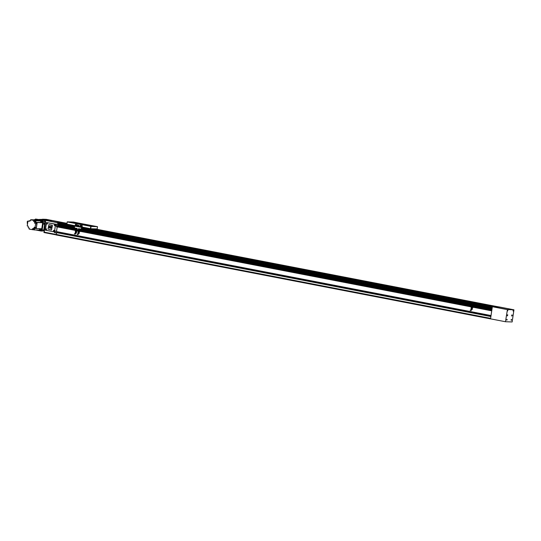 <?xml version="1.0" encoding="UTF-8"?>
<svg xmlns="http://www.w3.org/2000/svg" width="541" height="541" viewBox="0 0 541 541"><rect width="100%" height="100%" fill="white"/><g stroke="black" fill="none" stroke-linecap="round" stroke-linejoin="round"><path stroke-width="0.81" d="M61.911 222.466L61.383 222.405L61.911 222.466M61.992 222.527L61.458 222.452M62.066 222.561L61.376 222.452M62.012 222.608L61.14 222.419M59.097 222.371L61.14 222.439M59.179 222.439L58.644 222.358M59.26 222.466L58.563 222.358M59.199 222.513L58.333 222.324M498.2 306.754L497.673 306.693L498.2 306.754M498.281 306.821L497.747 306.74M498.362 306.848L497.673 306.706M498.302 306.896L497.436 306.706M495.394 306.659L497.429 306.727M495.475 306.727L494.941 306.646M495.549 306.754L494.853 306.646M495.495 306.801L494.623 306.612M59.057 222.371L58.651 222.324L59.057 222.371M61.87 222.466L61.458 222.419L61.863 222.493M58.327 222.344L62.283 222.682M63.128 222.851L58.103 222.818L57.529 224.698L77.18 228.498L58.232 224.833M494.623 306.632L498.579 306.97M507.438 309.56L505.477 321.733L512.138 321.956L513.95 309.831L507.438 309.56L492.499 306.679L499.417 307.166M497.253 306.72L94.141 228.843M66.773 223.555L63.196 222.784M57.461 222.337L58.813 222.723M56.629 232.576L490.897 316.478L56.629 232.576L56.257 234.99L490.755 318.926M57.062 232.583L490.91 316.37L57.008 232.65M57.197 231.758L57.076 232.562M57.285 226.875L75.05 230.31L57.204 226.875L56.487 231.622L491.032 315.572L56.487 231.622M57.576 226.53L57.502 226.916M57.664 225.651L75.632 229.127L57.664 225.651L57.258 226.469L75.071 229.911L57.258 226.469M75.639 229.08L58.043 225.725M58.097 225.658L75.666 228.877L58.556 225.577L58.651 224.948M58.976 222.73L75.104 225.847L58.976 222.73M63.378 222.878L66.712 223.453M56.352 232.569L490.876 316.519L490.579 318.602M490.68 318.872L491.018 318.94M493.493 306.673L82.056 227.186L493.027 306.693M492.141 308.14L492.067 308.647M491.925 309.594L491.803 310.419M473.612 307.308L491.742 310.811L473.612 307.308L491.722 310.818L491.012 315.572M491.755 310.75L473.618 307.247M470.792 306.7L80.562 231.311M75.037 230.243L57.529 226.862M492.094 308.255L81.36 228.897M74.421 227.558L46.594 222.54M492.161 308.018L81.393 228.66M74.455 227.321L57.671 224.075M493.067 306.659L82.022 227.247M79.588 226.78L77.207 226.321M74.773 225.847L58.55 222.716M497.659 306.706L94.709 228.863M74.009 223.041L73.366 222.933L74.009 223.041M91.172 225.496L90.536 225.387L91.172 225.496M79.385 223.217L78.743 223.115L79.385 223.217M85.796 225.32L85.16 225.212L85.796 225.32M70.08 222.277L69.437 222.175L70.08 222.277M75.449 222.459L74.814 222.351L75.449 222.459M95.108 226.26L94.465 226.152L95.108 226.26M89.732 226.077L89.089 225.969L89.732 226.077M79.906 224.177L79.263 224.069L79.906 224.177M85.282 224.359L84.639 224.251L85.282 224.359M73.847 222.168L97.346 226.652M80.379 223.433L73.373 222.026M79.317 223.305L73.671 222.162M84.315 224.19L79.324 223.257M83.246 224.062L80.21 223.426M90.205 225.333L83.253 224.015M89.143 225.198L84.139 224.184M97.481 226.679L97.204 228.944L90.672 228.728L91.071 226.463L97.481 226.679L89.15 225.157M95.676 226.463L90.036 225.327M96.609 226.564L95.683 226.415M96.954 226.632L97.326 226.598M96.616 226.517L96.961 226.584M84.2 225.036L90.922 226.26M78.31 223.893L84.382 224.995M74.374 223.135L78.486 223.859M77.404 224.873L75.442 224.373L75.152 225.739L77.214 226.138L77.464 224.873L77.275 226.145L79.967 226.665L80.257 225.306L82.279 225.807L81.326 229.134L78.479 228.715L78.134 229.837L77.14 229.641L77.12 228.451L74.462 227.937L74.644 226.07L75.152 225.739L66.861 224.13L67.267 221.824L74.557 223.095M67.185 221.938L91.219 226.395M67.267 221.824L90.847 226.381M82.09 227.071L90.442 228.687L90.773 226.496M66.861 224.123L67.253 221.837M67.726 221.857L73.373 222.047M90.793 226.544L90.672 228.728M76.166 225.732A0.5 0.426 -88.1 0 0 76.254 224.745A0.5 0.426 -88.1 0 0 76.2 224.745M81.076 226.679A0.5 0.426 -88.1 0 0 81.17 225.692A0.5 0.426 -88.1 0 0 81.109 225.692M81.028 226.003L80.988 226.368M81.008 225.982L80.947 226.381L81.008 225.982M76.112 225.056L76.071 225.414M76.092 225.036L76.031 225.435L76.092 225.036M80.332 225.306L82.198 225.671M82.279 225.807L82.029 227.071L76.808 226.381L79.493 226.889M77.214 226.138L76.802 226.49L79.358 226.983L76.863 226.49L77.275 226.145M77.464 224.873L75.456 224.373M78.438 228.816L78.202 229.837M82.029 227.071L81.522 227.403L81.265 229.134M78.519 225.8L78.54 225.381M78.262 225.807L78.614 225.631L78.276 225.36M78.425 225.617L78.046 225.543L78.425 225.617M78.391 225.854L79.04 225.861L78.83 225.198L78.188 225.807M78.533 225.996L78.648 225.198M471.197 306.862L471.076 306.267L470.785 306.531A0.521 0.446 91.9 0 1 471.312 306.078A0.521 0.446 91.9 0 0 471.292 306.071A0.521 0.446 91.9 0 1 471.292 306.071L471.245 306.071M472.983 306.632L472.881 307.261L472.618 306.889L473.111 306.984L472.631 306.889A0.521 0.446 91.9 0 1 473.49 307.031A0.521 0.446 91.9 0 1 472.611 306.963M473.51 306.733A0.521 0.446 91.9 0 1 473.429 307.302L473.51 306.733A0.521 0.446 -88.1 0 0 473.47 306.646L473.524 306.659M473.098 306.422A0.521 0.446 91.9 0 1 473.47 306.646M473.064 306.625L472.962 307.247M471.069 306.416L471.022 306.754L471.069 306.416M473.416 307.376L473.368 307.362A0.521 0.446 91.9 0 1 473.064 307.464L473.037 307.464M471.157 307.105A0.521 0.446 91.9 0 1 470.785 306.612M470.785 306.531L471.137 306.896M471.252 307.444L470.988 309.33L472.212 309.459L472.611 307.22M471.184 307.43L471.191 307.876M471.204 307.876L470.988 309.33L471.204 307.876M472.286 306.666L472.421 307.004L472.286 306.666M472.476 306.659L472.225 307.004L472.476 306.659M471.529 307.491L471.245 309.384M472.685 304.989L472.056 304.867L472.942 305.002L472.225 306.023L472.381 304.982L471.495 304.853L471.312 307.45M472.381 304.982L471.502 309.432L471.799 307.538L472.496 307.565L472.212 309.459M471.326 309.398L471.61 307.511M471.772 307.538L472.476 307.559M472.834 306.497L472.942 305.002M472.124 304.975L471.495 304.853M472.685 307.234L472.8 306.517M75.449 230.338L75.043 230.081A0.521 0.446 91.9 0 1 75.557 229.621A0.521 0.446 91.9 0 0 75.51 229.614L75.537 229.614M77.228 230.175L77.12 230.804L76.863 230.432A0.521 0.446 91.9 0 1 77.735 230.574A0.521 0.446 91.9 0 1 76.856 230.507M77.363 229.966L77.316 229.966A0.521 0.446 91.9 0 1 77.715 230.189M77.309 230.168L77.207 230.791M75.314 229.959L75.26 230.297L75.314 229.959M77.606 230.906A0.521 0.446 -88.1 0 0 77.667 230.845L77.606 230.906A0.521 0.446 91.9 0 1 77.302 231.007L77.329 231.007M75.402 230.649A0.521 0.446 91.9 0 1 75.03 230.155M76.93 228.532L76.301 228.41L77.187 228.545L76.775 229.573L76.369 228.518L75.983 231.075L76.734 231.108L76.45 233.002L75.226 232.873L75.429 230.966M75.983 231.075L75.571 231L75.49 232.928M75.273 232.88L75.74 228.397L76.626 228.525M75.294 232.894L75.571 231M75.564 232.941L75.848 231.054M75.747 232.975L76.024 231.081L76.856 230.764M77.072 230.04L77.187 228.545L58.239 224.867L77.194 228.532M76.369 228.518L75.74 228.397M76.923 230.777L77.045 230.06M78.141 230.933L77.735 230.594A0.521 0.446 91.9 0 1 78.256 230.141A0.521 0.446 91.9 0 0 78.215 230.135M79.561 230.96A0.521 0.446 91.9 0 1 80.44 231.095A0.521 0.446 91.9 0 1 79.554 231.027M80.453 230.797A0.521 0.446 91.9 0 1 80.372 231.365L80.453 230.797A0.521 0.446 -88.1 0 0 80.42 230.716L80.467 230.723M80.068 230.493L80.021 230.486A0.521 0.446 91.9 0 1 80.42 230.716M79.926 230.696L80.271 231.061L79.906 231.311M78.012 230.48L77.965 230.818L78.012 230.48M80.359 231.44L80.311 231.426A0.521 0.446 91.9 0 1 80.007 231.528M78.107 231.169A0.521 0.446 91.9 0 1 77.728 230.676M78.147 230.865L77.748 230.601L78.08 230.96M79.635 229.059L79.006 228.938L79.892 229.066L79.169 230.087L79.067 229.039L78.688 231.602L79.439 231.629L79.155 233.523L77.931 233.394L78.127 231.494M79.229 230.73L79.365 231.068L79.229 230.73M79.338 230.723L79.365 231.075L79.419 230.723M78.688 231.602L78.276 231.521L78.188 233.448M77.972 233.408L78.256 231.514M77.992 233.414L78.438 228.917L79.324 229.046M78.269 233.462L78.553 231.575M78.445 233.496L78.729 231.602L79.561 231.284M79.628 231.298L79.892 229.066M79.067 229.039L78.438 228.917M46.107 228.796A0.555 0.473 91.9 0 1 46.073 229.905L46.046 229.905A0.555 0.473 91.9 0 1 46.086 228.796A0.555 0.473 91.9 0 1 46.046 229.905L45.566 229.262L46.127 228.796M53.965 230.31A0.555 0.473 91.9 0 1 53.951 231.426A0.555 0.473 91.9 0 1 53.931 231.42M46.972 223.02A0.555 0.473 91.9 0 1 46.932 224.13M54.83 224.542A0.555 0.473 91.9 0 1 54.797 225.651L54.769 225.651A0.555 0.473 91.9 0 1 54.81 224.542A0.555 0.473 91.9 0 1 54.769 225.651L54.289 225.009L54.851 224.542M53.863 230.689L53.836 231.034M53.836 230.662L53.775 231.061L53.836 230.662M46.864 223.406L46.837 223.744M46.837 223.372L46.776 223.771L46.837 223.372M54.729 224.921L54.695 225.266M54.695 224.894L54.634 225.293L54.695 224.894M46.005 229.174L45.971 229.519M45.971 229.141L45.911 229.546L45.971 229.141M46.519 222.54L45.383 230.162L54.425 231.906L55.561 224.285L46.492 222.54M54.479 231.906L55.588 224.272M56.271 224.075L56.19 225.685L55.682 225.665L57.319 225.996M56.19 225.685L57.332 225.901M58.144 224.819L58.009 225.719M57.15 226.314L57.184 226.895L75.064 230.351M57.272 226.341L56.447 226.618L57.17 226.997M55.236 231L54.993 232.339L56.298 232.826M54.573 231.913L54.546 232.589L56.284 232.921M56.534 231.25L54.891 230.933M57.109 231.744L56.974 232.644M44.179 232.576L45.748 220.437L43.909 232.414L56.122 234.882L44.159 232.569M52.274 220.606L61.708 222.432L52.274 220.606L45.735 220.424L57.833 222.777L57.623 224.19M64.467 222.987L64.021 222.933M58.502 222.75L45.85 220.41M66.814 223.311L46.249 219.342L42.949 219.233L49.63 220.518L42.34 219.335A0.818 0.697 -88.1 0 0 42.184 219.355M39.033 219.45L42.536 219.369L48.284 220.478L43.294 219.375L49.136 220.505L42.462 219.213M42.441 219.348A0.818 0.697 -88.1 0 0 42.347 219.335L43.206 219.362M44.004 224.251L44.186 223.217L43.875 224.224M44.193 223.156L43.997 224.312L44.193 223.156M44.119 223.501L43.997 223.947M35.679 229.979L40.96 231A6.783 5.782 -88.1 0 0 42.191 229.972L43.408 221.817A6.783 5.782 -88.1 0 0 42.543 220.383L35.605 219.044A6.783 5.782 -88.1 0 0 34.813 219.639M42.191 229.972L43.78 230.026L44.998 221.871A6.783 5.782 -88.1 0 0 44.132 220.437L35.605 219.044M43.408 221.817L44.998 221.871M40.96 231L42.55 231.054A6.783 5.782 -88.1 0 0 43.78 230.026M42.543 220.383L44.132 220.437M42.955 230.777L43.99 230.811A5.965 5.085 -88.1 0 0 44.125 230.75M43.977 228.701L44.43 228.721M45.667 220.545A5.965 5.085 -88.1 0 0 45.539 220.424L43.747 220.363M44.808 223.162L45.255 223.176M33.921 229.648L33.948 228.951M33.867 228.951L33.806 229.648L33.867 228.951M36.139 223.419L36.206 222.716L36.139 223.419M36.321 222.73L36.301 223.419M41.028 222.432A0.514 0.44 91.9 0 1 41.177 221.418A0.514 0.44 91.9 0 1 41.028 222.432M41.055 222.507A0.582 0.5 91.9 0 1 41.224 221.35A0.582 0.5 91.9 0 1 41.055 222.507M41.42 221.357A0.582 0.5 91.9 0 1 41.961 221.993A0.582 0.5 91.9 0 1 41.38 222.513M39.926 229.776A0.514 0.44 91.9 0 1 40.081 228.762A0.514 0.44 91.9 0 1 39.926 229.776M40.223 228.728A0.582 0.5 91.9 0 1 39.953 229.851A0.582 0.5 91.9 0 1 39.892 228.715M40.115 228.999L40.075 229.553M39.953 229.6L40.054 228.938L39.953 229.6M41.211 221.654L41.177 222.202M40.832 222.047L41.326 222.141L41.15 221.594L41.015 222.053M40.555 228.735A0.582 0.5 91.9 0 1 40.284 229.857M27.341 223.812L27.233 221.58L27.686 221.492M27.233 221.58L27.659 221.661M27.956 221.093L27.233 225.922L28.118 226.091L28.355 227.869L29.302 228.052L29.146 229.093L34.381 229.932L34.536 228.89L32.514 228.674L32.359 229.715M27.747 221.086L29.37 221.086M36.105 227.673L36.017 228.255M35.699 220.931L35.618 221.465M29.2 228.038L29.167 228.958M35.084 227.436L34.198 227.267L34.036 228.376L35.787 228.573L35.949 227.47L35.084 227.436L35.645 223.663L36.727 223.704L36.896 222.594L36.01 222.419L35.943 222.885M35.043 227.43L34.901 228.403M34.448 221.56L35.388 221.742L35.544 220.701L34.604 220.518L34.448 221.56L35.388 221.742M34.604 220.518L30.634 219.876M33.583 221.533L33.738 220.491M33.569 228.863L33.441 229.749M30.391 220.762L29.424 220.728L30.364 220.911L30.519 219.869M35.645 223.663L36.727 223.704M35.902 223.149L35.841 223.528M36.01 222.419L34.928 222.385L34.766 223.494M35.787 228.573L36.436 227.484L37.167 222.601L41.414 222.662M35.584 221.702L35.726 220.708L35.084 220.586M35.091 220.539L30.938 219.727L36.037 220.714L42.414 221.147L41.928 222.764L40.548 222.493L40.933 221.397M34.617 229.939L39.655 230.114L39.696 229.702M36.896 222.594L36.281 228.593L41.278 228.762L41.035 230.385L39.412 230.108L39.615 228.708M30.938 219.727L34.523 219.849M27.963 221.039L29.336 221.303L29.424 220.728M41.035 230.385L41.522 230.398L42.901 221.168L34.55 219.632M36.037 220.714L35.882 221.756M42.414 221.147L42.901 221.168M34.523 221.715L34.435 222.29L40.548 222.493M34.435 222.29L34.928 222.385M34.036 228.376L33.542 228.282L33.454 228.857M511.637 315.471L511.827 316.052L512.246 315.491L512.05 314.903L511.651 315.457M507.296 315.322L507.492 315.903L507.715 314.761L507.296 315.322M507.505 310.46L507.661 310.913L507.83 310.02L507.505 310.46M513.003 310.642L513.159 311.095L513.328 310.203L513.003 310.642M506.68 319.711L506.829 320.164L507.154 319.724L507.005 319.271L506.694 319.704M511.076 319.859L511.225 320.313L511.556 319.873L511.401 319.42L511.089 319.853M507.424 315.511L507.499 315.099M507.411 315.18L507.472 315.579L507.411 315.18M511.759 315.653L511.833 315.247M511.752 315.322L511.813 315.728L511.752 315.322M498.89 306.889L513.822 309.777L498.592 306.882M507.384 309.601L492.357 306.72L490.545 318.845L505.477 321.733M492.445 306.713L81.623 227.308M492.499 306.679L81.63 227.301M507.289 309.608L492.357 306.72M66.807 223.325L65.887 223.291M48.034 229.08L51.469 229.979L52.152 225.245L48.879 224.616L48.034 229.08M48.961 224.616L52.423 225.516L51.496 229.979M49.15 226.395L48.67 227.423L50.529 228.349L51.591 227.768L51.388 226.557L48.805 226.442M48.67 227.423L48.825 226.442M49.069 227.639L48.69 227.423M49.414 227.49L49.873 227.95M50.387 228.322L49.894 227.95M50.191 226.476L50.59 226.354M49.535 226.3L49.961 226.179M49.481 226.74L49.556 226.3M50.577 228.018L50.293 227.119L49.765 227.443L50.448 228.079M51.084 227.092L50.962 226.665M50.746 227.092L50.651 227.037A0.487 0.413 -88.1 0 1 50.556 226.78L50.097 226.699L50.651 226.544M49.718 226.449L49.765 226.997L49.718 226.449M49.596 227.294L49.075 226.632M48.967 227.389L50.651 228.14L51.429 227.66L51.348 226.801M50.448 228.18L49.238 227.247M51.192 227.376L50.827 227.254M50.556 228.018L50.306 227.119M50.536 226.747L50.185 226.862M49.488 226.862L48.879 226.537L48.778 227.355L50.496 228.255L51.51 227.693L51.341 226.632L49.123 226.503M50.563 226.456L51.246 226.855M51.341 226.632L51.537 227.693L50.496 228.255M490.856 316.539L56.332 232.589M490.903 316.431L57.015 232.603M490.91 316.404L57.028 232.583M491.005 315.545L56.48 231.602M491.708 310.845L473.605 307.342M470.826 306.808L80.548 231.413M470.812 306.781L80.555 231.372M75.057 230.324L57.204 226.875M491.783 310.419L473.666 306.916L491.783 310.419M80.609 230.98L470.839 306.348M491.776 310.392L473.673 306.896M75.077 229.891L57.251 226.449M491.891 309.614L472.807 305.929M471.38 305.651L79.75 229.993M75.618 229.195L57.366 225.665M491.911 309.594L472.807 305.902M471.38 305.624L79.757 229.966M75.625 229.168L57.387 225.644M491.931 309.553L472.814 305.861L491.931 309.553M471.387 305.584L79.764 229.925L471.387 305.584M491.938 309.506L472.82 305.807L491.945 309.445M471.394 305.537L79.77 229.878M471.4 305.509L79.777 229.817M75.645 229.019L58.11 225.638M472.848 305.645L491.965 309.337L472.848 305.672M471.414 305.395L79.791 229.736L471.421 305.367M75.659 228.938L58.124 225.55M75.659 228.911L58.137 225.523M491.972 309.303L472.854 305.611M471.427 305.34L79.797 229.675M492.06 308.681L78.472 228.748M492.04 308.62L78.499 228.728M77.153 228.471L57.515 224.677L77.18 228.498M492.283 307.207L81.515 227.849M74.577 226.51L57.792 223.271M507.323 309.601L81.596 227.355M79.459 226.943L76.795 226.429M74.658 226.016L58.103 222.818M58.414 222.818L74.672 225.962L58.401 222.824M79.919 226.774L77.241 226.26L79.919 226.774M497.362 306.727L94.256 228.843L497.389 306.727M490.586 318.351L56.061 234.402M76.545 225.32A0.5 0.426 -88.1 0 0 75.706 225.157A0.5 0.426 -88.1 0 0 76.545 225.32M76.382 225.293L75.747 225.171L76.382 225.293M81.454 226.266A0.5 0.426 -88.1 0 0 80.623 226.104A0.5 0.426 -88.1 0 0 81.454 226.266M81.299 226.246L80.656 226.124L81.299 226.246M74.644 226.07L76.863 226.49M79.885 226.787L81.955 227.186M79.615 226.774L81.677 227.173M74.8 225.847L76.863 226.246M79.371 226.983L81.522 227.403M75.071 225.854L77.14 226.253M78.445 225.854L78.851 225.644L78.465 225.327M470.23 310.128L471.637 309.871M471.204 306.801L470.805 306.537L471.258 306.443M75.875 233.421L75.672 232.961M75.043 230.081L75.503 229.986M75.483 229.81L75.03 230.074L75.294 230.452L75.037 230.074L75.51 229.911M76.876 230.432L77.356 230.527L76.876 230.432M75.632 233.374L74.469 233.671M75.442 231.42L75.517 230.987M75.76 232.975L76.044 231.081M78.58 233.942L78.377 233.482M77.735 230.594L78.202 230.507M80.014 230.689L79.561 230.953L79.845 230.682L79.987 231.332M78.337 233.895L77.174 234.192M78.147 231.94L78.215 231.507M78.465 233.496L78.743 231.609M45.674 229.289L46.215 229.398L45.674 229.289M53.532 230.811L54.073 230.912L53.532 230.811M53.458 230.777A0.555 0.473 91.9 0 1 54.391 230.96A0.555 0.473 91.9 0 1 53.458 230.777M46.533 223.521L47.074 223.622L46.533 223.521M46.458 223.487A0.555 0.473 91.9 0 1 47.392 223.67A0.555 0.473 91.9 0 1 46.458 223.501M54.398 225.042L54.939 225.144L54.398 225.042M56.21 224.204L55.601 224.184M57.089 226.442L56.48 226.422M57.062 226.638L56.447 226.618M57.184 226.909L56.609 226.889M54.993 232.339L54.384 232.319M55.155 232.61L54.546 232.589M57.975 222.73L45.89 220.397M64.359 222.946L62.046 222.5L64.365 222.946M57.867 222.764L45.742 220.424M57.928 222.77L45.802 220.424M56.061 234.436L44.004 232.103M507.323 315.782L507.512 314.808M507.857 310.182L507.742 310.771M513.355 310.365L513.24 310.953M513.389 310.649L513.024 310.635L513.389 310.649M507.025 319.433L506.91 320.022M511.292 319.44L511.313 320.171M507.411 309.58L492.472 306.693M75.666 228.877L58.333 225.529M490.782 318.933L56.257 234.99M76.254 224.745L75.693 225.157L76.22 225.739M81.17 225.692L80.602 226.104L81.136 226.686M470.217 310.419L471.197 310.453L471.725 309.438M472.618 306.889L473.044 307.268M471.373 309.831L471.434 309.418M74.462 233.962L75.436 233.996L75.963 232.982M76.856 230.432L77.289 230.811M76.45 233.002L76.734 231.108M77.16 234.483L78.141 234.517L78.668 233.502M79.155 233.523L79.439 231.629M53.992 230.31L53.424 230.777L53.951 231.426M46.993 223.02L46.425 223.487L46.952 224.136M511.847 314.957L511.658 315.93"/></g></svg>
